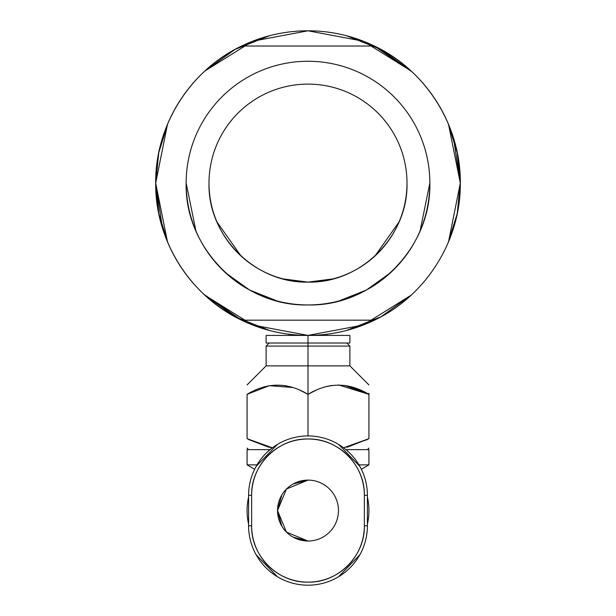 <?xml version="1.0" encoding="UTF-8"?>
<svg xmlns="http://www.w3.org/2000/svg" width="616" height="616" viewBox="0 0 616 616"><rect width="100%" height="100%" fill="white"/><g stroke="black" fill="none" stroke-linecap="round" stroke-linejoin="round"><path stroke-width="0.92" d="M167.483 124.355L155.694 183.106A152.306 152.306 0 0 1 241.611 46.031L374.389 46.031A152.306 152.306 0 0 0 241.611 46.031C189.89 70.386 155.07 125.941 155.694 183.106L158.774 152.629L167.891 123.385M204.165 294.533L241.611 320.181A152.306 152.306 0 0 0 374.389 320.181C426.11 295.826 460.93 240.279 460.306 183.106L457.226 152.629L448.109 123.385M346.462 35.736L380.934 49.403L411.088 70.986L363.325 41.203L308 30.8L252.675 41.203L204.912 70.986L235.066 49.403L269.538 35.736M448.517 124.355L460.306 183.106C460.93 125.941 426.11 70.386 374.389 46.031L241.611 46.031M195.911 230.892L186.155 183.106A121.845 121.845 0 0 1 308 61.261A121.845 121.845 0 0 1 429.845 183.106L420.089 230.892M406.999 183.106A98.999 98.999 0 0 0 308 84.107A98.999 98.999 0 0 0 209.001 183.106A98.999 98.999 0 0 1 308 84.107A98.999 98.999 0 0 1 406.999 183.106A98.999 98.999 0 0 1 308 282.105A98.999 98.999 0 0 1 209.001 183.106C207.638 236.005 255.101 283.476 308 282.105C360.899 283.476 408.362 236.005 406.999 183.106M167.483 241.857L155.694 183.106L158.774 213.59L167.891 242.835M269.538 330.476L235.066 316.817L204.912 295.226L252.675 325.009L308 335.412L363.325 325.009L411.088 295.226L380.934 316.817L346.462 330.476M448.517 241.857L460.306 183.106L457.226 213.59L448.109 242.835M453.545 138.23L460.306 183.106C460.93 240.279 426.11 295.826 374.389 320.181L241.611 320.181C189.89 295.826 155.07 240.279 155.694 183.106L162.455 227.989M411.835 71.679L374.389 46.031A152.306 152.306 0 0 1 460.306 183.106M155.694 183.106A152.306 152.306 0 0 0 241.611 320.181L374.389 320.181M186.155 183.106C184.477 248.217 242.889 306.629 308 304.951C373.111 306.629 431.523 248.217 429.845 183.106A121.845 121.845 0 0 0 308 61.261A121.845 121.845 0 0 0 186.155 183.106A121.845 121.845 0 0 0 308 304.951A121.845 121.845 0 0 0 429.845 183.106M390.467 272.803L366.351 290.074L338.769 301.008M277.231 301.008L249.649 290.074L225.533 272.803M216.932 221.929L240.995 255.987L216.932 221.929M282.998 278.902L308 282.105L333.002 278.902L308 282.105L282.998 278.902M375.005 255.987L399.068 221.929L375.005 255.987M293.139 537.16L308 541.033A30.461 30.461 0 0 0 338.461 510.572A30.461 30.461 0 0 0 308 480.11L293.139 483.976M281.889 494.887L277.539 510.572L281.889 526.257M308 541.033L286.463 532.108L277.539 510.572L286.463 489.027L308 480.11A30.461 30.461 0 0 1 338.461 510.572A30.461 30.461 0 0 1 308 541.033A30.461 30.461 0 0 1 277.539 510.572A30.461 30.461 0 0 1 308 480.11M367.398 524.108A60.922 60.922 0 0 0 367.398 497.035M248.602 497.035A60.922 60.922 0 0 0 248.602 524.108A60.922 60.922 0 0 1 248.602 497.035M361.361 469.246L368.922 464.88L358.997 464.88L368.922 464.88L368.922 449.649L345.953 449.649M254.639 469.246L247.078 464.88L257.003 464.88L247.078 464.88L247.078 449.649L270.047 449.649L248.602 449.649L247.078 448.125M327.034 334.219L325.225 334.434M324.74 334.496L322.345 334.734M315.492 335.227L313.613 335.312M310.733 335.389L308.062 335.412M307.969 335.412L305.267 335.389M302.387 335.312L300.508 335.227M293.655 334.734L291.26 334.496M290.775 334.434L288.966 334.219M349.888 335.412L308 335.412L308 343.027L349.888 343.027L349.888 335.412M308 335.412L308 343.027L266.112 343.027L266.112 335.412L308 335.412L288.958 335.412L288.958 334.219M308 346.077L308 365.873L349.888 365.873L266.112 365.873L349.888 365.873L308 365.873L308 346.077L349.888 346.077L266.112 346.077L308 346.077L308 343.027L308 346.077L349.888 346.077L346.839 343.027L308 343.027M338.438 384.915L368.922 394.34C368.976 382.136 368.976 382.136 368.922 394.34L368.922 438.7C368.976 450.735 368.976 450.735 368.922 438.7L346.931 447.308M367.59 439.447L343.62 447.801L368.922 438.7L368.922 394.34C348.641 382.136 328.328 382.136 308 394.34L316.054 390.213M247.078 438.7L247.078 394.34C247.024 382.136 247.024 382.136 247.078 394.34L247.078 438.7L272.372 447.809L247.078 438.7C247.024 450.735 247.024 450.735 247.078 438.7L271.025 447.632M247.078 384.915L266.112 365.873L308 365.873L308 435.935L308 394.34L314.491 390.937M368.922 393.231L368.922 394.34L344.652 385.354M331.839 385.423L326.457 386.517M261.446 387.726L269.053 385.731M284.885 385.531L291.915 387.187M247.871 393.894L247.078 394.34C267.367 382.113 287.68 382.113 308 394.34L308 365.873M367.398 525.802L364.356 525.802L367.398 525.802L367.398 495.341L364.356 495.341L367.398 495.341A59.398 59.398 0 0 0 308 435.935A59.398 59.398 0 0 0 248.602 495.341L251.644 495.341L248.602 495.341L248.602 525.802L251.644 525.802L248.602 525.802A59.398 59.398 0 0 0 308 585.2A59.398 59.398 0 0 0 367.398 525.802A59.398 59.398 0 0 1 308 585.2A59.398 59.398 0 0 1 248.602 525.802L248.602 495.341A59.398 59.398 0 0 1 308 435.935A59.398 59.398 0 0 1 367.398 495.341L367.398 525.802M364.356 495.341L364.356 525.802A56.356 56.356 0 0 1 308 582.151A56.356 56.356 0 0 1 251.644 525.802L251.644 495.341A56.356 56.356 0 0 1 308 438.985A56.356 56.356 0 0 1 364.356 495.341L364.356 525.802C365.134 555.909 338.115 582.928 308 582.151C277.885 582.928 250.866 555.909 251.644 525.802L251.644 495.341C250.866 465.226 277.885 438.207 308 438.985C338.115 438.207 365.134 465.226 364.356 495.341M256.148 554.777L277.416 576.722M338.584 576.722L359.852 554.777M359.852 466.358L338.584 444.421M277.416 444.421L256.148 466.358M247.078 394.34L269.331 385.685L292.908 387.502M300 390.236L308 394.34L308.793 393.894M248.41 439.447L269.069 447.308M368.129 393.894L346.947 385.731M327.042 335.412L327.042 334.219M266.112 365.873L266.112 346.077L269.161 343.027M367.398 449.649L368.922 448.125M349.888 346.077L349.888 365.873L368.922 384.915"/></g></svg>
